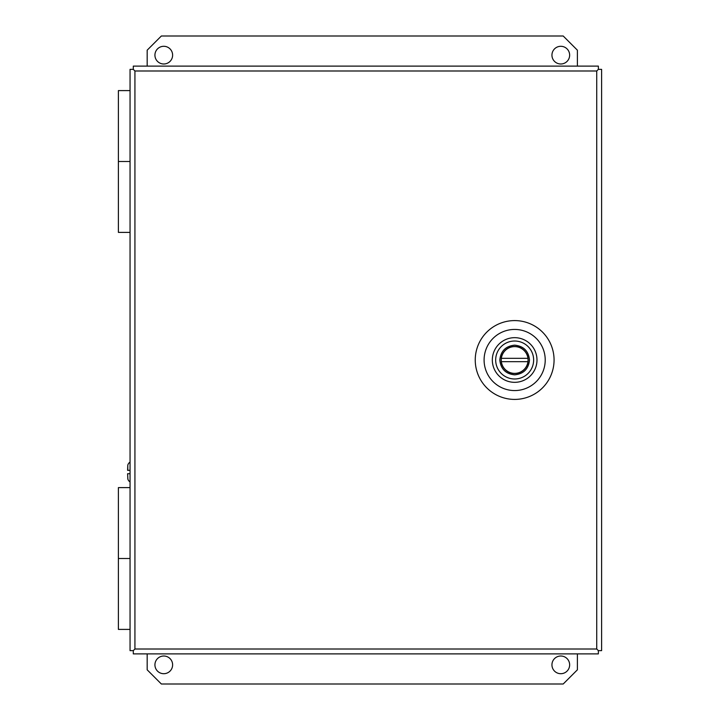 <?xml version="1.0" encoding="UTF-8"?>
<svg xmlns="http://www.w3.org/2000/svg" width="720" height="720" viewBox="0 0 720 720"><rect width="100%" height="100%" fill="white"/><g stroke="black" fill="none" stroke-linecap="round" stroke-linejoin="round"><path stroke-width="1.08" d="M130.05 232.389L118.395 232.389L118.395 161.487L130.05 161.487L118.395 161.487L118.395 90.594L130.05 90.594M130.05 629.406L118.395 629.406L118.395 558.513L130.05 558.513L118.395 558.513L118.395 487.611L130.05 487.611M554.067 360A39.411 39.411 0 0 1 514.656 399.411A39.411 39.411 0 0 1 475.245 360A39.411 39.411 0 0 1 514.656 320.589A39.411 39.411 0 0 1 554.067 360M484.092 360A30.564 30.564 0 0 0 514.656 390.564A30.564 30.564 0 0 0 545.22 360A30.564 30.564 0 0 0 514.656 329.436A30.564 30.564 0 0 0 484.092 360M134.928 649.008L133.281 650.646L133.29 653.886L598.365 653.886L598.365 650.646L601.605 650.646L601.605 69.354L598.374 69.354L598.365 66.114L133.29 66.114L133.29 69.354L130.05 69.354L130.05 650.646L133.281 650.646L134.928 649.008L596.727 649.008L598.374 650.646L596.727 649.008L596.727 70.992L598.365 69.354L596.727 70.992L134.928 70.992L133.281 69.354L134.928 70.992L134.928 649.008M514.656 346.491A13.509 13.509 0 0 1 528.165 360A13.509 13.509 0 0 1 514.656 373.509A13.509 13.509 0 0 1 501.147 360A13.509 13.509 0 0 1 514.656 346.491A13.509 13.509 0 0 0 501.147 360A13.509 13.509 0 0 0 514.656 373.509M533.637 360A18.981 18.981 0 0 0 514.656 341.019A18.981 18.981 0 0 0 495.675 360A18.981 18.981 0 0 0 514.656 378.981A18.981 18.981 0 0 0 533.637 360M536.985 360A22.329 22.329 0 0 0 514.656 337.671A22.329 22.329 0 0 0 492.327 360A22.329 22.329 0 0 0 514.656 382.329A22.329 22.329 0 0 0 536.985 360M501.363 358.326A13.401 13.401 0 0 1 527.949 358.326L501.363 358.326A13.401 13.401 0 0 0 501.363 361.674L527.949 361.674A13.401 13.401 0 0 0 527.949 358.326M527.949 361.674A13.401 13.401 0 0 1 501.363 361.674M551.943 55.143A8.847 8.847 0 0 0 560.799 63.99A8.847 8.847 0 0 0 569.646 55.143A8.847 8.847 0 0 0 560.799 46.296A8.847 8.847 0 0 0 551.943 55.143M154.926 55.143A8.847 8.847 0 0 0 163.773 63.99A8.847 8.847 0 0 0 172.62 55.143A8.847 8.847 0 0 0 163.773 46.296A8.847 8.847 0 0 0 154.926 55.143M569.646 664.857A8.847 8.847 0 0 1 560.799 673.704A8.847 8.847 0 0 1 551.943 664.857A8.847 8.847 0 0 1 560.799 656.01A8.847 8.847 0 0 1 569.646 664.857M172.62 664.857A8.847 8.847 0 0 1 163.773 673.704A8.847 8.847 0 0 1 154.926 664.857A8.847 8.847 0 0 1 163.773 656.01A8.847 8.847 0 0 1 172.62 664.857M577.386 66.114L577.386 50.175L563.202 36L161.361 36L147.177 50.175L147.177 66.114M147.177 653.886L147.177 669.825L161.361 684L563.202 684L577.386 669.825L577.386 653.886M127.8 470.313L127.782 465.183A5.103 5.103 0 0 1 130.05 462.132M130.05 473.715L127.611 473.715L127.827 479.007A5.103 5.103 0 0 0 130.05 481.905M127.872 479.052L127.611 473.715M127.782 465.183L127.611 470.313L130.05 470.313M514.656 374.85C523.611 373.905 528.561 368.955 529.506 360C528.561 351.045 523.611 346.095 514.656 345.15C505.701 346.095 500.751 351.045 499.806 360C500.751 368.955 505.701 373.905 514.656 374.85"/></g></svg>
